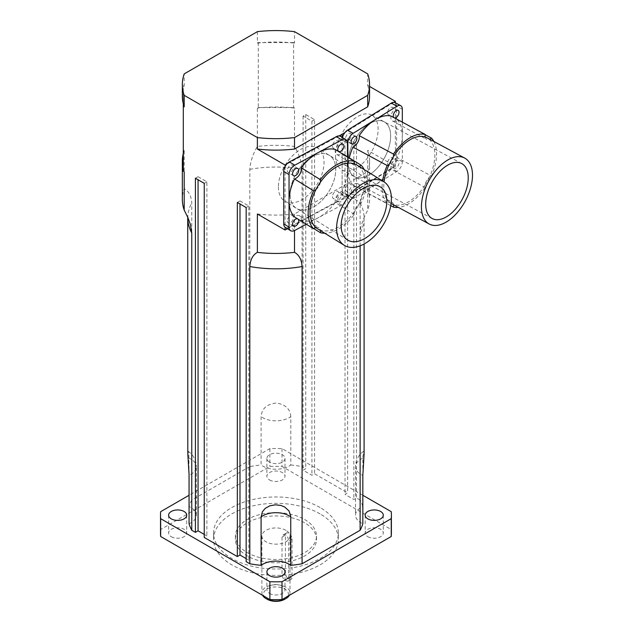 <?xml version="1.0" encoding="UTF-8"?>
<svg xmlns="http://www.w3.org/2000/svg" width="633" height="633" viewBox="0 0 633 633"><rect width="100%" height="100%" fill="white"/><g stroke="black" fill="none" stroke-linecap="round" stroke-linejoin="round"><path stroke-width="0.47" stroke-dasharray="3.17 2.37" d="M282.001 537.148L282.001 575.365L283.252 578.459L285.879 580.77L287.936 581.165L288.593 579.725L288.616 540.97L287.936 537.544L285.879 534.909L283.26 534.838L282.049 536.602L282.001 537.148L285.436 535.17L285.436 573.379A4.684 2.706 -120 0 0 287.477 578.095A4.684 2.706 -120 0 0 291.085 579.345A4.684 2.706 -120 0 0 292.058 577.201L292.058 538.992A4.684 2.706 -120 0 0 290.009 534.276A4.684 2.706 -120 0 0 286.409 533.026A4.684 2.706 -120 0 0 285.436 535.17M290.112 194.157A31.199 18.634 -58.2 0 1 304.386 162.847A31.199 18.634 -58.2 0 1 329.35 155.338A31.199 18.634 -58.2 0 1 328.772 191.672A31.199 18.634 -58.2 0 1 296.505 208.399A31.199 18.634 -58.2 0 1 290.112 194.157A31.199 18.634 121.8 0 0 296.505 208.399A31.199 18.634 121.8 0 0 321.469 200.89A31.199 18.634 121.8 0 0 335.751 169.581A31.199 18.634 121.8 0 0 329.35 155.338A31.199 18.634 121.8 0 0 304.386 162.839A31.199 18.634 121.8 0 0 290.112 194.157M278.409 186.909A31.199 18.634 121.8 0 0 284.803 201.152A31.199 18.634 121.8 0 0 317.07 184.425A31.199 18.634 121.8 0 0 317.647 148.09A31.199 18.634 121.8 0 0 292.683 155.599A31.199 18.634 121.8 0 0 278.409 186.909M348.095 162.452A31.199 17.376 -61.7 0 1 361.063 130.968A31.199 17.376 -61.7 0 1 384.168 121.805A31.199 17.376 -61.7 0 1 384.674 157.514A31.199 17.376 -61.7 0 1 354.583 176.749A31.199 17.376 -61.7 0 1 348.095 162.452A31.199 17.376 118.3 0 0 354.583 176.749A31.199 17.376 118.3 0 0 377.687 167.587A31.199 17.376 118.3 0 0 390.656 136.103A31.199 17.376 118.3 0 0 384.168 121.805A31.199 17.376 118.3 0 0 361.063 130.968A31.199 17.376 118.3 0 0 348.095 162.452M335.545 155.694A31.199 17.376 118.3 0 0 342.034 169.992A31.199 17.376 118.3 0 0 372.125 150.757A31.199 17.376 118.3 0 0 371.618 115.048A31.199 17.376 118.3 0 0 348.514 124.21A31.199 17.376 118.3 0 0 335.545 155.694M284.771 599.237A12.478 7.208 0 0 0 284.771 589.046A12.478 7.208 0 0 0 267.126 589.046A12.478 7.208 0 0 0 267.126 599.237M262.576 595.337A14.045 8.11 180 0 1 261.912 592.868A14.045 8.11 180 0 1 270.576 585.383A14.045 8.11 180 0 1 285.879 587.139A14.045 8.11 180 0 1 289.993 592.868A14.045 8.11 180 0 1 289.321 595.337M285.879 530.327A14.045 8.11 0 0 0 270.576 528.571A14.045 8.11 0 0 0 261.912 536.056A14.045 8.11 0 0 0 275.948 544.166A14.045 8.11 0 0 0 289.993 536.056A14.045 8.11 0 0 0 285.879 530.327M304.631 519.495A40.559 23.421 180 0 1 316.508 536.056A40.559 23.421 180 0 1 275.948 559.477A40.559 23.421 180 0 1 235.389 536.056A40.559 23.421 180 0 1 260.424 514.423A40.559 23.421 180 0 1 304.631 519.495M304.631 522.811A40.559 23.421 0 0 0 260.424 517.731A40.559 23.421 0 0 0 235.389 539.371A40.559 23.421 0 0 0 275.948 562.792A40.559 23.421 0 0 0 316.508 539.371A40.559 23.421 0 0 0 304.631 522.811M290.8 416.601C290.278 409.005 285.491 404.487 276.431 403.031C266.865 404.06 261.753 408.586 261.097 416.601L261.097 465.002A18.721 10.808 0 0 0 290.8 465.002L290.8 416.601A18.721 10.808 0 0 1 261.097 416.601M364.094 453.916L363.643 451.329L362.844 457.161L362.836 506.598A18.721 10.808 0 0 0 355.517 515.167A18.721 10.808 0 0 0 362.836 523.744M290.8 465.002A88.145 50.893 180 0 1 302.083 466.568L302.083 169.328C301.569 161.795 299.045 154.159 294.519 146.421A93.605 54.042 0 0 0 257.378 146.421C252.852 154.159 250.328 161.795 249.813 169.328L249.813 466.568A88.145 50.893 180 0 1 261.097 465.002M360.13 245.833L360.13 233.015L360.905 226.741L363.389 219.058L367.694 210.116A93.605 54.042 0 0 0 369.553 199.395A93.605 54.042 0 0 0 367.694 188.674C363.168 191.174 360.644 195.898 360.13 202.845L360.13 500.078A88.145 50.893 180 0 1 362.836 506.598M362.836 495.275L282.009 448.607A115.443 66.655 0 0 0 269.887 448.607L189.061 495.275M269.547 462.114A9.052 5.222 180 0 1 266.897 458.427A9.052 5.222 180 0 1 275.948 453.196A9.052 5.222 180 0 1 285 458.427A9.052 5.222 180 0 1 279.414 463.253A9.052 5.222 180 0 1 269.547 462.114M360.13 500.078L356.482 497.973L353.831 499.5L345.009 494.405L347.652 492.878L314.561 473.769L311.911 475.296L303.088 470.2L305.731 468.673L302.083 466.568M246.166 558.607L248.809 560.134L246.166 561.661M204.245 534.402L206.888 535.929L204.245 537.457M189.061 523.744A18.721 10.808 0 0 0 196.38 515.167A18.721 10.808 0 0 0 189.061 506.598A88.145 50.893 180 0 1 191.767 500.078L191.767 202.845C191.253 195.898 188.729 191.174 184.203 188.674A93.605 54.042 0 0 0 182.344 199.395M249.813 466.568L191.767 500.078M196.38 515.167L196.38 466.766A18.721 10.808 0 0 1 189.061 475.336L188.848 453.632L188.223 451.313L187.803 453.916M269.547 479.949A9.052 5.222 0 0 0 279.414 481.08A9.052 5.222 0 0 0 285 476.253A9.052 5.222 0 0 0 282.35 472.566A9.052 5.222 0 0 0 272.483 471.427A9.052 5.222 0 0 0 266.897 476.253A9.052 5.222 0 0 0 269.547 479.949M269.547 593.438A9.052 5.222 0 0 0 279.414 594.569A9.052 5.222 0 0 0 285 589.742A9.052 5.222 0 0 0 282.35 586.055A9.052 5.222 0 0 0 272.483 584.916A9.052 5.222 0 0 0 266.897 589.742A9.052 5.222 0 0 0 269.547 593.438M171.266 536.697A9.052 5.222 0 0 0 181.125 537.828A9.052 5.222 0 0 0 186.711 533.002A9.052 5.222 0 0 0 184.061 529.307A9.052 5.222 0 0 0 174.202 528.175A9.052 5.222 0 0 0 168.615 533.002A9.052 5.222 0 0 0 171.266 536.697M367.836 536.697A9.052 5.222 0 0 0 377.695 537.828A9.052 5.222 0 0 0 383.281 533.002A9.052 5.222 0 0 0 380.631 529.307A9.052 5.222 0 0 0 370.772 528.175A9.052 5.222 0 0 0 365.186 533.002A9.052 5.222 0 0 0 367.836 536.697M320.076 513.893A62.406 36.026 0 0 0 252.069 506.084A62.406 36.026 0 0 0 213.543 539.371A62.406 36.026 0 0 0 275.948 575.397A62.406 36.026 0 0 0 338.354 539.371A62.406 36.026 0 0 0 320.076 513.893M320.076 507.524A62.406 36.026 0 0 0 252.069 499.714A62.406 36.026 0 0 0 213.543 533.002A62.406 36.026 0 0 0 275.948 569.027A62.406 36.026 0 0 0 338.354 533.002A62.406 36.026 0 0 0 320.076 507.524M391.392 533.002A115.443 66.655 0 0 0 391.234 529.505L282.009 466.442A115.443 66.655 0 0 0 269.887 466.442L160.663 529.505A115.443 66.655 0 0 0 160.505 533.002M391.234 511.67L391.234 529.505M282.009 448.607L282.009 466.442M269.887 448.607L269.887 466.442M160.663 511.67L160.663 529.505M257.378 214.017A93.605 54.042 0 0 0 294.519 214.017L367.694 171.772L367.694 210.116M294.519 214.017L294.519 230.539M356.482 143.849L353.831 145.376L345.009 140.281L347.652 138.754L356.482 143.849L356.482 497.973M347.652 138.754L347.652 492.878M314.561 119.653L311.911 121.18L303.088 116.084L305.731 114.557L314.561 119.653L314.561 473.769M305.731 114.557L305.731 468.673M257.378 31.65L257.378 43.115L258.296 42.585L262.711 42.585A93.605 54.042 180 0 1 289.186 42.585L293.601 42.585L293.601 107.547L294.519 108.077L294.519 146.421M293.601 42.585L294.519 43.115L294.519 31.65M369.553 86.436L367.694 85.36L367.694 73.895M395.372 102.799L395.372 166.305L367.694 150.33L367.694 188.674M182.344 96.081A93.605 54.042 180 0 1 183.285 88.438L183.285 150.86L184.203 150.33L184.203 188.674M183.285 85.89L184.203 85.36L184.203 73.895M258.296 42.585L258.296 107.547L257.378 108.077L257.378 146.421M184.203 150.33A93.605 54.042 0 0 0 183.285 153.408L183.285 168.687A93.605 54.042 0 0 0 184.203 171.772M367.694 171.772A93.605 54.042 0 0 0 369.553 161.051A93.605 54.042 0 0 0 367.694 150.33M353.831 145.376L353.831 499.5M345.009 140.281L345.009 494.405M311.911 121.18L311.911 475.296M303.088 116.084L303.088 470.2M258.296 107.547L262.711 107.547A93.605 54.042 180 0 1 289.186 107.547L262.711 107.547A93.605 54.042 0 0 0 257.378 108.077M294.519 108.077A93.605 54.042 0 0 0 289.186 107.547L293.601 107.547M195.415 178.245L198.066 176.718L198.066 179.772M198.066 176.718L206.888 181.813L206.888 535.929M206.888 181.813L204.245 183.341M237.335 202.449L239.986 200.914L239.986 203.976M239.986 200.914L248.809 206.01L248.809 560.134M248.809 206.01L246.166 207.537M183.285 150.86L183.285 153.408M183.285 168.687L183.285 171.234M287.437 228.711L342.137 199.26L395.372 166.305M367.694 85.36A93.605 54.042 180 0 1 369.553 96.081M339.146 135.913L286.717 164.137M393.821 102.301L344.93 132.566M257.378 43.115A93.605 54.042 180 0 1 262.711 42.585L289.186 42.585A93.605 54.042 180 0 1 294.519 43.115M183.285 103.725L183.285 88.438A93.605 54.042 180 0 1 184.203 85.36M342.137 137.329L342.137 199.26M285.056 166.542L285.056 227.207M425.162 136.997A7.802 4.344 118.3 0 0 426.682 139.379A7.802 4.344 118.3 0 0 429.332 139.402A37.442 20.849 -61.7 0 1 429.332 177.359A7.802 4.344 118.3 0 0 425.162 184.931A37.442 20.849 -61.7 0 1 393.457 204.562A7.802 4.344 118.3 0 0 391.938 202.172A7.802 4.344 118.3 0 0 389.287 202.149A37.442 20.849 -61.7 0 1 384.057 181.877M427.061 137.812A37.442 20.849 -61.7 0 1 429.332 139.402A7.802 4.344 118.3 0 0 429.72 139.244M389.287 164.2A7.802 4.344 118.3 0 0 393.457 156.62M393.497 204.791A7.802 4.344 118.3 0 0 393.457 204.562A37.442 20.849 -61.7 0 1 391.558 203.747M391.075 203.47A37.442 20.849 -61.7 0 1 389.287 202.149A7.802 4.344 118.3 0 0 387.167 203.478A39.934 22.242 -61.7 0 1 382.593 180.959M433.874 141.476A39.934 22.242 -61.7 0 1 431.453 176.053A7.802 4.344 118.3 0 0 429.332 177.359A37.442 20.849 -61.7 0 1 425.162 184.931A7.802 4.344 118.3 0 0 425.17 187.471A39.934 22.242 -61.7 0 1 398.379 207.418M390.941 116.021A7.802 4.344 118.3 0 0 392.452 120.95A7.802 4.344 118.3 0 0 397.223 119.653L425.131 134.679M397.223 119.653A39.934 22.242 -61.7 0 1 402.319 135.486A39.934 22.242 -61.7 0 1 397.223 157.625L431.453 176.053M397.223 157.625A7.802 4.344 118.3 0 0 390.941 169.043L425.17 187.471M390.941 169.043A39.934 22.242 -61.7 0 1 375.084 184.963A39.934 22.242 -61.7 0 1 359.22 188.681L390.743 205.654M359.22 188.681A7.802 4.344 118.3 0 0 357.708 183.744A7.802 4.344 118.3 0 0 352.937 185.05L387.167 203.478M352.937 185.05A39.934 22.242 -61.7 0 1 347.841 169.217A39.934 22.242 -61.7 0 1 349.274 157.894M402.319 122.145L402.319 161.724A7.802 4.344 -61.7 0 1 397.002 171.393L353.167 198.533A7.802 4.344 -61.7 0 1 349.463 199.031A7.802 4.344 -61.7 0 1 347.841 195.455L347.841 157.008M394.454 117.912A4.209 2.342 -61.7 0 1 394.153 117.793A4.209 2.342 -61.7 0 1 393.884 117.603M393.275 166.305A4.209 2.342 -61.7 0 1 395.024 162.056A4.209 2.342 -61.7 0 1 398.141 160.822A4.209 2.342 -61.7 0 1 398.212 165.64A4.209 2.342 -61.7 0 1 394.153 168.236A4.209 2.342 -61.7 0 1 393.275 166.305M351.141 192.392A4.209 2.342 -61.7 0 1 352.89 188.143A4.209 2.342 -61.7 0 1 356.007 186.909A4.209 2.342 -61.7 0 1 356.078 191.728A4.209 2.342 -61.7 0 1 352.019 194.323A4.209 2.342 -61.7 0 1 351.141 192.392M345.436 138.88A4.209 2.342 118.3 0 0 346.314 140.811A4.209 2.342 118.3 0 0 350.373 138.216A4.209 2.342 118.3 0 0 350.302 133.389A4.209 2.342 118.3 0 0 347.185 134.631A4.209 2.342 118.3 0 0 345.436 138.88M345.436 189.322A4.209 2.342 118.3 0 0 346.314 191.253A4.209 2.342 118.3 0 0 350.373 188.658A4.209 2.342 118.3 0 0 350.302 183.831A4.209 2.342 118.3 0 0 347.185 185.073A4.209 2.342 118.3 0 0 345.436 189.322M387.57 163.235A4.209 2.342 118.3 0 0 388.448 165.166A4.209 2.342 118.3 0 0 392.507 162.57A4.209 2.342 118.3 0 0 392.436 157.752A4.209 2.342 118.3 0 0 389.319 158.986A4.209 2.342 118.3 0 0 387.57 163.235M387.57 112.793A4.209 2.342 118.3 0 0 388.448 114.723A4.209 2.342 118.3 0 0 392.507 112.128A4.209 2.342 118.3 0 0 392.436 107.301A4.209 2.342 118.3 0 0 389.319 108.544A4.209 2.342 118.3 0 0 387.57 112.793M342.461 137.527A7.802 4.344 118.3 0 0 342.137 139.901L342.137 192.385A7.802 4.344 118.3 0 0 343.759 195.961A7.802 4.344 118.3 0 0 347.462 195.455L391.297 168.315A7.802 4.344 118.3 0 0 396.614 158.654L396.614 106.178A7.802 4.344 118.3 0 0 394.992 102.601M354.401 163.9A7.802 4.66 121.8 0 0 355.888 166.265A7.802 4.66 121.8 0 0 358.871 166.487A37.442 22.361 -58.2 0 1 358.871 204.435A7.802 4.66 121.8 0 0 354.401 211.833A37.442 22.361 -58.2 0 1 320.401 230.135A7.802 4.66 121.8 0 0 318.913 227.769A7.802 4.66 121.8 0 0 315.93 227.556M357.107 165.181A37.442 22.361 -58.2 0 1 358.871 166.487A7.802 4.66 121.8 0 0 359.085 166.408M315.93 189.599A7.802 4.66 121.8 0 0 320.401 182.201M320.472 230.578A7.802 4.66 121.8 0 0 320.401 230.135A37.442 22.361 -58.2 0 1 317.687 228.853M364.165 169.549A39.934 23.848 -58.2 0 1 361.15 203.217A7.802 4.66 121.8 0 0 358.871 204.435A37.442 22.361 -58.2 0 1 354.401 211.833A7.802 4.66 121.8 0 0 354.409 214.373A39.934 23.848 -58.2 0 1 324.745 233.221M335.253 149.491A7.802 4.66 121.8 0 0 336.732 154.412A7.802 4.66 121.8 0 0 341.796 153.542M341.994 153.392A39.934 23.848 -58.2 0 1 347.462 169.438A39.934 23.848 -58.2 0 1 341.994 191.364L361.15 203.217M341.994 191.364A7.802 4.66 121.8 0 0 335.253 202.52L354.409 214.373M335.253 202.52A39.934 23.848 -58.2 0 1 318.249 217.768A39.934 23.848 -58.2 0 1 301.245 220.83L313.857 228.64M301.245 220.83A7.802 4.66 121.8 0 0 299.765 215.916A7.802 4.66 121.8 0 0 294.503 216.929M347.462 156.77L347.462 195.676A7.802 4.66 -58.2 0 1 341.757 205.116L306.269 224.217M337.761 199.878A4.209 2.516 -58.2 0 1 339.684 195.652A4.209 2.516 -58.2 0 1 343.054 194.64A4.209 2.516 -58.2 0 1 342.975 199.545A4.209 2.516 -58.2 0 1 338.623 201.8A4.209 2.516 -58.2 0 1 337.761 199.878M297.526 218.804A4.209 2.516 -58.2 0 1 297.874 218.963A4.209 2.516 -58.2 0 1 298.175 219.208M287.255 170.467A4.209 2.516 121.8 0 0 288.118 172.39A4.209 2.516 121.8 0 0 292.478 170.135A4.209 2.516 121.8 0 0 292.557 165.229A4.209 2.516 121.8 0 0 289.186 166.242A4.209 2.516 121.8 0 0 287.255 170.467M287.255 220.909A4.209 2.516 121.8 0 0 288.118 222.832A4.209 2.516 121.8 0 0 292.478 220.577A4.209 2.516 121.8 0 0 292.557 215.671A4.209 2.516 121.8 0 0 289.186 216.684A4.209 2.516 121.8 0 0 287.255 220.909M332.436 196.586A4.209 2.516 121.8 0 0 333.306 198.509A4.209 2.516 121.8 0 0 337.658 196.254A4.209 2.516 121.8 0 0 337.737 191.348A4.209 2.516 121.8 0 0 334.366 192.361A4.209 2.516 121.8 0 0 332.436 196.586M332.436 146.144A4.209 2.516 121.8 0 0 333.306 148.067A4.209 2.516 121.8 0 0 337.658 145.804A4.209 2.516 121.8 0 0 337.737 140.906A4.209 2.516 121.8 0 0 334.366 141.919A4.209 2.516 121.8 0 0 332.436 146.144M285.317 227.397A7.802 4.66 121.8 0 0 289.423 227.128L336.432 201.824A7.802 4.66 121.8 0 0 342.137 192.385L342.137 139.901A7.802 4.66 121.8 0 0 340.538 136.34M282.001 575.365L285.436 573.379M292.058 538.992L288.616 540.97M288.616 579.187L292.058 577.201M362.836 458.189A18.721 10.808 0 0 0 355.517 466.766A18.721 10.808 0 0 0 362.836 475.336M249.813 169.328A88.145 50.893 180 0 1 302.083 169.328M360.13 202.845A88.145 50.893 180 0 1 364.094 217.926A88.145 50.893 180 0 1 360.13 233.015M188.254 451.329A18.721 18.721 0 0 1 196.38 466.766A18.721 10.808 0 0 0 189.061 458.189M187.819 217.436L187.803 217.926A88.145 50.893 180 0 1 191.767 202.845M347.446 142.757L342.137 139.901L347.462 143.193M347.841 195.455L342.137 192.385L347.462 195.676M353.167 198.533L347.462 195.455M397.002 171.393L391.297 168.315M402.319 161.724L396.614 158.654M402.319 109.248L396.614 106.178M294.749 230.428L289.423 227.128M341.757 205.116L336.432 201.824M283.26 534.845L286.409 533.026M287.936 581.165L291.085 579.345M380.425 186.957L317.647 148.09M347.572 240.018L284.803 201.152M461.75 163.575L371.618 115.048M432.173 218.52L342.034 169.992M261.912 536.056L261.912 592.868M289.993 536.056L289.993 592.868M316.508 539.371L316.508 536.056M235.389 539.371L235.389 536.056M363.643 451.329A18.721 18.721 0 0 0 355.517 466.766L355.517 515.167M281.527 505.64A18.721 18.721 0 0 0 270.37 505.64M364.078 217.436L364.094 244.006M266.897 458.427L266.897 476.253M285 458.427L285 476.253M266.897 571.915L266.897 589.742M285 571.915L285 589.742M168.615 515.167L168.615 533.002M186.711 515.167L186.711 533.002M365.186 515.167L365.186 533.002M383.281 515.167L383.281 533.002M213.543 533.002L213.543 539.371M338.354 533.002L338.354 539.371M369.553 161.051L369.553 199.395M392.452 120.95L426.682 139.379M357.708 183.744L391.938 202.172M356.007 136.459L350.302 133.389M352.019 143.881L346.314 140.811M356.007 186.909L350.302 183.831M352.019 194.323L346.314 191.253M398.141 160.822L392.436 157.752M394.153 168.236L388.448 165.166M398.141 110.379L392.436 107.301M394.153 117.793L388.448 114.723M349.463 199.031L343.759 195.961M336.732 154.412L355.888 166.265M299.765 215.916L318.913 227.769M297.874 168.52L292.557 165.229M293.443 175.681L288.118 172.39M297.874 218.963L292.557 215.671M293.443 226.123L288.118 222.832M343.054 194.64L337.737 191.348M338.623 201.8L333.306 198.509M343.054 144.197L337.737 140.906M338.623 151.358L333.306 148.067"/><path stroke-width="0.95" d="M266.018 598.604L267.126 599.237A12.478 7.208 0 0 0 284.771 599.237L285.879 598.604A14.045 8.11 180 0 1 266.018 598.604A14.045 8.11 180 0 1 262.576 595.337M289.321 595.337A14.045 8.11 180 0 1 285.879 598.604M261.097 565.332L261.097 516.924L262.426 511.733L265.172 508.41L269.793 505.83L275.466 504.81L281.028 505.49L284.676 506.993L288.972 510.91L290.745 515.871L290.8 565.332A18.721 10.808 0 0 0 261.097 565.332A88.145 50.893 180 0 1 249.813 563.774L249.813 266.533C250.328 259.585 252.852 254.862 257.378 252.361A93.605 54.042 0 0 0 294.519 252.361C299.045 254.862 301.569 259.585 302.083 266.533L302.083 563.774L360.13 530.256A88.145 50.893 180 0 0 362.836 523.744L362.836 475.336L364.094 454.201L364.094 244.006M360.13 530.256L360.13 245.833M189.061 495.275L160.663 511.67A115.443 66.655 0 0 0 160.505 515.167A115.443 66.655 0 0 0 160.663 518.664L269.887 581.727A115.443 66.655 0 0 0 282.009 581.727L391.234 518.664A115.443 66.655 0 0 0 391.392 515.167A115.443 66.655 0 0 0 391.234 511.67L362.836 495.275M269.547 575.603A9.052 5.222 180 0 1 266.897 571.915A9.052 5.222 180 0 1 275.948 566.685A9.052 5.222 180 0 1 285 571.915A9.052 5.222 180 0 1 279.414 576.742A9.052 5.222 180 0 1 269.547 575.603M171.266 518.862A9.052 5.222 180 0 1 168.615 515.167A9.052 5.222 180 0 1 177.667 509.945A9.052 5.222 180 0 1 186.711 515.167A9.052 5.222 180 0 1 181.125 519.994A9.052 5.222 180 0 1 171.266 518.862M367.836 518.862A9.052 5.222 180 0 1 365.186 515.167A9.052 5.222 180 0 1 374.238 509.945A9.052 5.222 180 0 1 383.281 515.167A9.052 5.222 180 0 1 377.695 519.994A9.052 5.222 180 0 1 367.836 518.862M302.083 563.774A88.145 50.893 180 0 1 290.8 565.332M183.285 168.687A93.605 54.042 180 0 1 182.344 161.051L182.344 199.395A93.605 54.042 0 0 0 184.203 210.116L187.914 217.649L190.43 224.557L191.767 233.015L191.767 530.256L195.415 532.361L195.415 178.245L204.245 183.341L204.245 537.457L237.335 556.565L237.335 202.449L246.166 207.537L246.166 561.661L249.813 563.774M237.335 556.565L239.986 555.038L246.166 558.607M195.415 532.361L198.066 530.834L204.245 534.402M191.767 530.256A88.145 50.893 180 0 1 189.061 523.744L189.053 474.252L187.803 453.916L187.724 217.19M189.061 506.598L189.061 475.336M391.234 518.664L391.234 536.499A115.443 66.655 0 0 0 391.392 533.002L391.392 515.167M160.505 515.167L160.505 533.002A115.443 66.655 0 0 0 160.663 536.499L269.887 599.562A115.443 66.655 0 0 0 282.009 599.562L391.234 536.499M160.663 518.664L160.663 536.499M269.887 581.727L269.887 599.562M282.009 581.727L282.009 599.562M294.519 230.539L294.519 252.361M294.519 31.65L367.694 73.895A93.605 54.042 180 0 1 369.553 84.616A93.605 54.042 180 0 1 367.694 95.338L294.519 137.59A93.605 54.042 180 0 1 257.378 137.59L184.203 95.338A93.605 54.042 180 0 1 182.344 84.616A93.605 54.042 180 0 1 184.203 73.895L257.378 31.65A93.605 54.042 180 0 1 294.519 31.65M369.553 86.436L395.372 101.343L395.372 102.799M182.344 161.051A93.605 54.042 180 0 1 183.285 153.408M285.056 227.207L285.056 229.993L257.378 214.017L257.378 252.361M183.285 106.273L183.285 103.725A93.605 54.042 180 0 0 184.203 106.803L183.285 106.273L183.285 171.234L184.203 171.772L184.203 210.116M198.066 179.772L198.066 530.834M239.986 203.976L239.986 555.038M285.056 229.993L287.437 228.711M369.553 84.616L369.553 96.081A93.605 54.042 180 0 1 367.694 106.803L294.519 149.048A93.605 54.042 180 0 1 257.378 149.048L257.378 137.59M286.717 164.137L285.056 165.031L257.378 149.048M344.93 132.566L339.146 135.913M395.372 101.343L393.821 102.301M342.137 134.299L342.137 137.329M285.056 165.031L285.056 166.542M183.285 103.725A93.605 54.042 180 0 1 182.344 96.081L182.344 84.616M294.519 149.048L294.519 137.59M184.203 106.803L184.203 95.338M367.694 106.803L367.694 95.338M384.057 181.877A37.442 20.849 -61.7 0 1 389.287 164.2A37.442 20.849 -61.7 0 1 393.457 156.62A37.442 20.849 -61.7 0 1 425.162 136.997A37.442 20.849 -61.7 0 1 427.061 137.812L464.709 158.084A37.442 20.849 -61.7 0 1 472.495 175.238A37.442 20.849 -61.7 0 1 456.931 213.02A37.442 20.849 -61.7 0 1 429.214 224.019A37.442 20.849 -61.7 0 1 426.943 184.464A37.442 20.849 -61.7 0 1 464.709 158.084M429.214 224.019L391.558 203.747A37.442 20.849 -61.7 0 1 391.075 203.47M468.238 177.873A31.199 17.376 -61.7 0 1 455.269 209.357A31.199 17.376 -61.7 0 1 432.173 218.52A31.199 17.376 -61.7 0 1 431.666 182.81A31.199 17.376 -61.7 0 1 461.75 163.575A31.199 17.376 -61.7 0 1 468.238 177.873M382.593 180.959A39.934 22.242 -61.7 0 1 387.167 165.506A7.802 4.344 118.3 0 0 389.287 164.2M393.457 156.62A7.802 4.344 118.3 0 0 393.449 154.08A39.934 22.242 -61.7 0 1 425.17 134.449A7.802 4.344 118.3 0 0 425.162 136.997M429.72 139.244A7.802 4.344 118.3 0 0 431.453 138.081A39.934 22.242 -61.7 0 1 433.874 141.476M398.379 207.418A39.934 22.242 -61.7 0 1 393.449 207.11A7.802 4.344 118.3 0 0 393.497 204.791M349.274 157.894A39.934 22.242 -61.7 0 1 352.937 147.078A7.802 4.344 118.3 0 0 359.22 135.652A39.934 22.242 -61.7 0 1 375.084 119.74A39.934 22.242 -61.7 0 1 390.941 116.021L425.17 134.449M359.22 135.652L393.449 154.08M425.131 134.679L431.453 138.081M390.743 205.654L393.449 207.11M352.937 147.078L387.167 165.506M347.841 157.008L347.841 142.971A7.802 4.344 -61.7 0 1 353.167 133.31L397.002 106.17A7.802 4.344 -61.7 0 1 400.697 105.671A7.802 4.344 -61.7 0 1 402.319 109.248L402.319 122.145M393.884 117.603A4.209 2.342 -61.7 0 1 393.275 115.863A4.209 2.342 -61.7 0 1 395.024 111.614A4.209 2.342 -61.7 0 1 398.141 110.379A4.209 2.342 -61.7 0 1 398.347 114.937A4.209 2.342 -61.7 0 1 394.454 117.912M351.141 141.95A4.209 2.342 -61.7 0 1 352.89 137.701A4.209 2.342 -61.7 0 1 356.007 136.459A4.209 2.342 -61.7 0 1 356.078 141.286A4.209 2.342 -61.7 0 1 352.019 143.881A4.209 2.342 -61.7 0 1 351.141 141.95M400.697 105.671L394.992 102.601A7.802 4.344 118.3 0 0 391.297 103.1L347.462 130.24A7.802 4.344 118.3 0 0 342.461 137.527M344.289 245.319L317.687 228.853A37.442 22.361 -58.2 0 1 315.93 227.556A37.442 22.361 -58.2 0 1 315.93 189.599A37.442 22.361 -58.2 0 1 320.401 182.201A37.442 22.361 -58.2 0 1 354.401 163.9A37.442 22.361 -58.2 0 1 357.107 165.181L383.709 181.655A37.442 22.361 -58.2 0 1 391.384 198.746A37.442 22.361 -58.2 0 1 374.253 236.315A37.442 22.361 -58.2 0 1 344.289 245.319A37.442 22.361 -58.2 0 1 342.532 206.065A37.442 22.361 -58.2 0 1 383.709 181.655M386.818 201.199A31.199 18.634 -58.2 0 1 372.544 232.509A31.199 18.634 -58.2 0 1 347.572 240.018A31.199 18.634 -58.2 0 1 348.158 203.676A31.199 18.634 -58.2 0 1 380.425 186.957A31.199 18.634 -58.2 0 1 386.818 201.199M315.93 227.556A7.802 4.66 121.8 0 0 313.651 228.79A39.934 23.848 -58.2 0 1 313.651 190.818A7.802 4.66 121.8 0 0 315.93 189.599M320.401 182.201A7.802 4.66 121.8 0 0 320.393 179.661A39.934 23.848 -58.2 0 1 354.409 161.352A7.802 4.66 121.8 0 0 354.401 163.9M359.085 166.408A7.802 4.66 121.8 0 0 361.15 165.245A39.934 23.848 -58.2 0 1 364.165 169.549M324.745 233.221A39.934 23.848 -58.2 0 1 320.393 232.691A7.802 4.66 121.8 0 0 320.472 230.578M313.651 228.79L294.503 216.929A39.934 23.848 -58.2 0 1 289.044 200.89A39.934 23.848 -58.2 0 1 294.503 178.965A7.802 4.66 121.8 0 0 301.245 167.8A39.934 23.848 -58.2 0 1 318.249 152.553A39.934 23.848 -58.2 0 1 335.253 149.491L354.409 161.352M301.245 167.8L320.393 179.661M341.796 153.542A7.802 4.66 121.8 0 0 341.994 153.392L361.15 165.245M313.857 228.64L320.393 232.691M294.503 178.965L313.651 190.818M306.269 224.217L294.749 230.428A7.802 4.66 -58.2 0 1 290.642 230.689A7.802 4.66 -58.2 0 1 289.044 227.128L289.044 174.645A7.802 4.66 -58.2 0 1 294.749 165.205L341.757 139.901A7.802 4.66 -58.2 0 1 345.855 139.632A7.802 4.66 -58.2 0 1 347.462 143.193L347.462 156.77M337.761 149.435A4.209 2.516 -58.2 0 1 339.684 145.21A4.209 2.516 -58.2 0 1 343.054 144.197A4.209 2.516 -58.2 0 1 342.975 149.103A4.209 2.516 -58.2 0 1 338.623 151.358A4.209 2.516 -58.2 0 1 337.761 149.435M298.175 219.208A4.209 2.516 -58.2 0 1 297.621 224.137A4.209 2.516 -58.2 0 1 293.443 226.123A4.209 2.516 -58.2 0 1 292.581 224.201A4.209 2.516 -58.2 0 1 294.29 220.197A4.209 2.516 -58.2 0 1 297.526 218.804M292.581 173.758A4.209 2.516 -58.2 0 1 294.503 169.533A4.209 2.516 -58.2 0 1 297.874 168.52A4.209 2.516 -58.2 0 1 297.795 173.426A4.209 2.516 -58.2 0 1 293.443 175.681A4.209 2.516 -58.2 0 1 292.581 173.758M345.855 139.632L340.538 136.34A7.802 4.66 121.8 0 0 336.432 136.601L289.423 161.913A7.802 4.66 121.8 0 0 283.719 171.353L283.719 223.837A7.802 4.66 121.8 0 0 285.317 227.397L290.642 230.689M290.8 516.924A18.721 10.808 0 0 0 261.097 516.924M302.083 266.533A88.145 50.893 180 0 1 249.813 266.533M191.767 233.015A88.145 50.893 180 0 1 187.803 217.926M353.167 133.31L347.462 130.24M397.002 106.17L391.297 103.1M347.841 142.971L347.446 142.757M294.749 165.205L289.423 161.913M341.757 139.901L336.432 136.601M289.044 174.645L283.719 171.353M289.044 227.128L283.719 223.837"/></g></svg>
